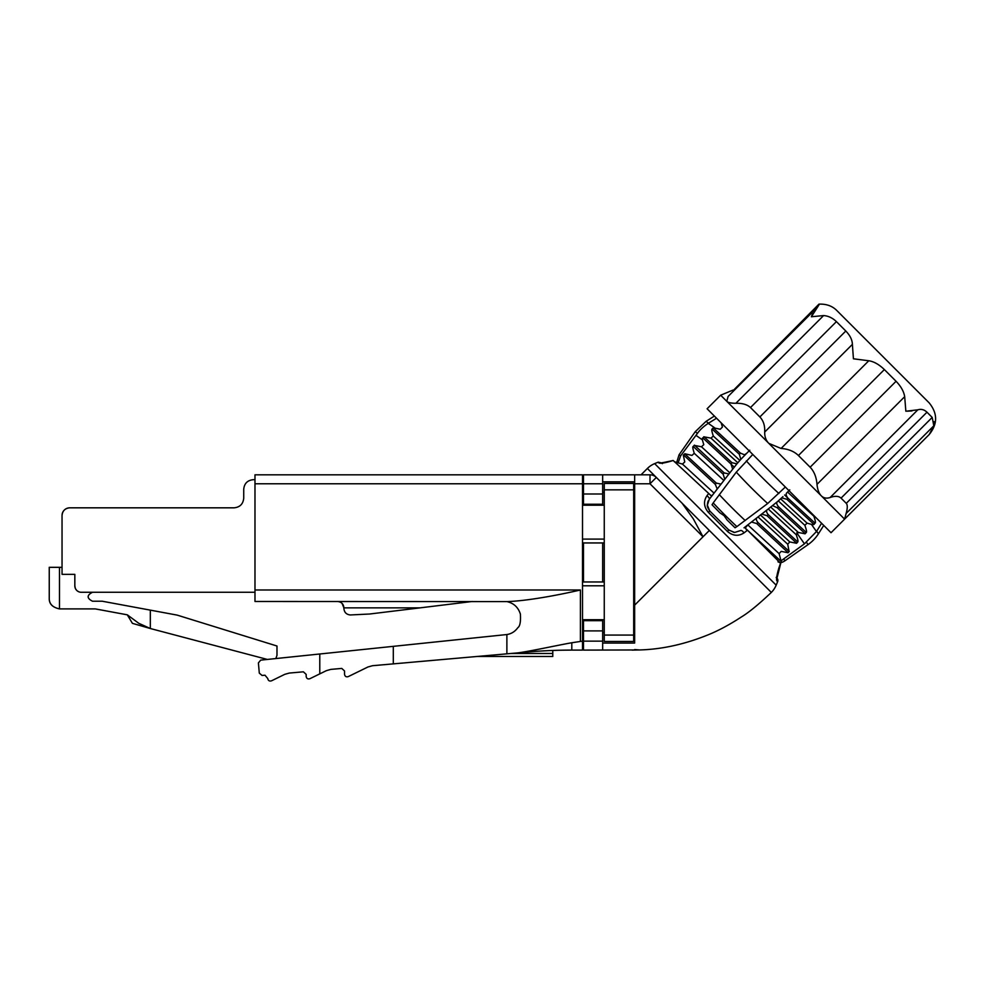 <?xml version="1.0" encoding="UTF-8"?>
<svg xmlns="http://www.w3.org/2000/svg" width="985" height="985" viewBox="0 0 985 985"><rect width="100%" height="100%" fill="white"/><g stroke="black" fill="none" stroke-linecap="round" stroke-linejoin="round"><path stroke-width="1.48" d="M582.517 641.136L571.805 642.749L571.805 650.1L582.517 650.1L582.517 474.819L254.98 474.819L254.98 483.77L582.517 483.77M580.411 641.136L580.411 589.99C558.606 595.063 526.618 601.047 506.881 601.589C513.69 603.115 518.184 607.252 520.363 614C520.856 621.621 520.018 626.177 517.851 627.667C515.007 631.57 511.35 633.86 506.881 634.537L506.881 653.843L517.827 652.87C530.016 651.331 558.175 645.113 571.805 642.749M602.66 650.1L602.66 620.673L583.477 620.673L583.477 650.1L639.585 649.952C661.945 649.324 684.784 644.288 708.092 634.845C718.533 630.609 729.651 624.65 741.409 616.955C748.809 612.498 758.77 604.322 771.329 592.428L656.342 477.442L682.051 503.15L693.317 518.849L703.019 536.788L650.001 483.77L650.001 474.819L602.66 474.819L602.66 504.246L583.477 504.246L583.477 474.819L602.66 474.819M771.329 592.428A22.384 22.384 -135 0 0 776.18 585.164L654.643 463.627A22.384 22.384 45 0 0 647.379 468.478L656.318 477.417A8.951 8.951 0 0 0 650.001 474.819L646.628 474.819M776.943 578.146L776.18 577.382L776.943 578.146A3.201 3.201 45 0 1 777.645 581.63L776.845 580.842C776.168 579.131 776.857 574.797 778.926 567.852L780.526 563.198L747.516 530.238L743.983 532.922C738.504 536.443 733.037 536 727.583 531.58L708.227 512.225C703.807 506.77 703.364 501.303 706.885 495.824L708.695 493.448L673.161 460.463L671.955 460.881C665.01 462.95 660.676 463.639 658.965 462.962L658.177 462.162L654.643 463.627M777.645 581.63L776.18 585.164M831.032 532.713L844.601 519.144L720.663 395.207L707.095 408.775L831.032 532.713L823.743 525.436L818.424 533.784A38.378 38.378 0 0 1 808.069 544.594L784.971 560.773A12.793 12.793 0 0 1 780.896 562.669L780.834 562.841M743.983 532.922A3.201 1.379 -127.9 0 0 740.474 530.583L734.638 532.454L728.912 530.102L709.705 510.895L707.353 505.17L709.225 499.333L721.032 484.152L716.329 483.081L715.319 484.386L717.191 488.868L715.984 490.653M732.557 392.005L818.941 304.156C826.366 303.823 832.362 305.978 836.918 310.62L929.187 402.89C937.732 413.454 937.732 424.006 929.187 434.557L933.817 425.791L934.039 421.629M932.192 417.418L933.817 425.791L846.115 513.493L844.601 519.144L846.115 513.493C847.592 508.297 847.654 504.911 846.275 503.335L932.192 417.418L926.983 412.198L841.055 498.127L846.275 503.335M917.835 409.809L905.855 411.225L904.686 396.672L816.996 484.374C817.538 489.693 818.966 493.497 821.268 495.812C823.571 498.114 826.526 498.681 830.133 497.511L917.835 409.809C921.184 408.812 924.238 409.612 926.983 412.198M816.996 484.374C816.43 477.134 814.139 471.409 810.138 467.21L896.067 381.281C900.967 386.342 903.836 391.476 904.686 396.672M896.067 381.281L884.358 369.572L798.429 455.501L810.138 467.21M798.429 455.501C794.021 451.29 788.234 448.951 781.08 448.458L868.782 360.756C873.892 361.532 879.088 364.475 884.358 369.572M868.782 360.756L853.429 358.799L852.394 344.368L764.692 432.07C765.025 425.717 763.412 420.681 759.878 416.95L845.807 331.022C850.08 335.454 852.271 339.911 852.394 344.368M845.807 331.022L836.413 321.627L750.484 407.556L759.878 416.95M750.484 407.556C747.283 404.552 742.407 403.124 735.893 403.271L823.595 315.569C828.274 315.902 832.547 317.921 836.413 321.627M823.595 315.569L811.381 316.751L819.249 304.464M815.839 308.724L728.1 396.45L726.77 401.314M812.551 313.562L811.406 316.69M733.32 390.392L818.941 304.156M62.043 533.414L62.043 515.5C62.498 510.846 65.059 508.285 69.726 507.829A7.671 7.671 0 0 0 62.043 515.5L62.043 574.354L74.835 574.354L74.835 585.866A6.402 6.402 0 0 0 81.238 592.268L80.511 592.231M580.411 589.99L254.98 589.99L254.98 592.268L81.238 592.268M254.98 483.77L254.98 601.478L506.881 601.589M604.261 492.414L602.66 492.414M583.477 492.414L582.517 492.414M582.517 632.505L583.477 632.505L582.517 632.505M602.66 632.505L604.261 632.505M254.98 479.683L253.317 479.683C247.494 480.249 244.292 483.45 243.726 489.274L243.726 498.225C243.123 504.024 239.921 507.226 234.122 507.829L69.726 507.829M633.687 489.853L633.687 483.45L604.261 483.45L604.261 489.853L633.687 489.853L633.687 635.066L604.261 635.066L604.261 641.457L633.687 641.457L633.687 635.066M604.261 581.963L582.517 581.963M604.261 489.853L604.261 635.066M582.517 542.944L604.261 542.944M602.66 581.963L602.66 542.944M552.77 650.457L559.16 650.248A511.769 511.769 0 0 0 549.913 650.568L552.77 650.457L552.77 653.474L511.03 653.474L526.778 652.082L517.827 652.87M476.838 656.49L552.77 656.49L552.77 653.474M571.805 650.1A511.769 511.769 0 0 0 526.778 652.082A511.769 511.769 0 0 1 571.805 650.1L559.16 650.248A511.769 511.769 0 0 0 549.913 650.568M267.366 659.445L150.323 628.516L150.323 610.134L102.218 601.219L92.492 601.219C86.717 598.24 86.717 595.248 92.492 592.268M78.886 591.813L77.47 591.037M76.707 590.397L75.636 588.956M75.291 588.23L74.835 585.866M337.51 601.478C341.426 601.897 343.556 604.027 343.9 607.868L342.041 603.362M341.192 602.648L339.985 601.97M472.369 601.478L369.646 614.012L350.303 614.96C346.437 614.554 344.307 612.424 343.9 608.558L343.9 607.868L419.955 607.868M511.03 653.474L372.49 665.712L367.996 666.956L348.222 676.621C346.178 677.2 344.947 676.436 344.541 674.319L344.541 670.97L341.758 668.421L330.911 669.381L326.417 670.637L309.844 678.727C307.776 679.305 306.544 678.53 306.163 676.424L306.163 674.368L303.38 671.819L289.331 673.063L284.837 674.306L271.454 680.844C269.397 681.411 268.166 680.647 267.772 678.542L264.99 675.205L262.084 675.464L259.301 673.137L258.402 662.905L260.693 660.135L506.881 634.537M634.648 474.819L634.648 643.057L602.66 643.057M583.477 581.963L583.477 542.944M62.043 567.323L49.25 567.323L49.25 598.658L49.25 567.323M709.348 530.459L634.648 605.159L634.648 643.057M634.648 481.85L602.66 481.85M604.261 641.457L633.687 641.457M150.323 610.134L177.189 615.12L276.982 646.012L276.982 655.333L275.849 658.559M634.648 649.558L639.573 649.952L632.087 650.1M644.042 474.819L650.001 474.819M59.482 567.323L59.482 608.902C52.574 607.363 49.164 603.953 49.25 598.658C49.287 604.014 52.71 607.425 59.482 608.902L95.311 608.902L127.299 614.825L138.811 623.32L150.323 628.516L132.409 623.345L127.299 614.825M747.036 530.607L745.337 527.96A3.201 1.391 -127.9 0 0 743.995 527.837L748.046 524.685L743.995 527.837M671.622 460.832L661.403 462.938M658.965 462.962A3.201 3.152 -45 0 1 661.809 463.147M661.661 462.864L662.425 463.627L661.218 462.925L671.955 460.881M673.161 460.463L672.004 460.709M674.319 461.743L682.457 464.083L714.051 493.128M712.672 494.913L711.121 495.763L708.695 493.448M706.885 495.824A3.201 1.379 37.9 0 1 709.225 499.333L707.353 504.542M708.227 512.225L709.963 511.166L719.309 520.499L728.641 529.844L727.583 531.58M734.022 532.417L728.641 529.844M747.516 530.238L781.191 561.45L776.882 578.589L776.18 577.382M777.978 561.819L780.6 562.977M778.926 567.852L776.857 578.06M776.845 580.842A3.201 3.152 -45 0 0 776.66 577.998M708.338 500.725L707.476 503.298M745.337 527.96L747.8 524.882L779.123 553.644L781.203 551.366L788.037 552.77L789.317 551.341L787.951 552.511L756.652 523.54L751.481 522.013L750.496 522.789M779.123 553.644L781.191 561.45L747.566 530.287M745.337 528.182L747.418 530.152M683.319 455.255L684.76 461.977L682.457 464.083M716.329 483.081L684.907 454.011L683.688 455.107L715.319 484.386M778.409 500.799L781.659 497.868L786.806 499.247L813.819 524.217C814.066 524.857 812.785 524.771 809.978 523.971L807.047 523.109L804.905 525.35L805.853 528.28C806.69 531.149 806.764 532.479 806.075 532.269L778.47 506.696C776.759 504.603 776.34 502.99 777.177 501.858L768.226 508.986L796.274 534.756L797.259 537.773C798.096 540.617 798.195 541.959 797.554 541.787L768.238 514.626C766.539 512.545 766.145 510.969 767.032 509.922L758.019 516.928L787.717 544.212L789.047 551.292L757.97 522.53C756.283 520.425 755.889 518.886 756.775 517.901L747.8 524.882M703.783 437.118L702.847 437.943L730.993 464.009L732.68 469.192L736.903 463.861L732.003 462.716L704.078 436.848L702.847 437.943C702.182 437.833 702.207 439.113 702.921 441.76L703.783 444.678L701.468 446.771L694.487 445.417L693.255 446.513L723.15 474.204L724.812 479.289L728.949 473.982L724.16 472.898L694.413 445.121L693.255 446.513C692.603 446.427 692.652 447.707 693.378 450.33L694.253 453.309L691.95 455.415L684.858 453.753L683.405 455.058M721.032 484.152L724.812 479.289L723.876 480.508L694.253 453.309M757.97 522.53L756.652 523.54M755.458 518.923L758.019 516.928M768.238 514.626L766.921 515.635L761.664 514.096L760.679 514.872M787.717 544.212L789.798 541.922L796.557 543.301L797.875 541.836L796.471 543.006L766.921 515.635M724.16 472.898L723.15 474.204M728.949 473.982L734.317 467.087L731.695 464.809M765.567 511.055L768.226 508.986M771.846 506.167L770.849 506.955M796.274 534.756L798.342 532.454L805.077 533.808L806.432 532.331L804.979 533.488L777.177 507.731L773.176 505.896M729.676 473.046L709.225 499.333M732.003 462.716L730.993 464.009M730.932 471.433L730.427 472.086L730.932 471.433M703.721 436.786L711.01 438.14L713.288 436.023L712.401 433.141C711.626 430.383 711.589 429.078 712.29 429.251L739.329 454.282L740.831 459.355L736.903 463.861M713.288 436.023L739.858 460.438L737.814 462.778L711.01 438.14M740.831 459.355L745.571 454.43L744.475 454.799L740.461 453.112L713.46 428.106L711.921 429.177L713.362 427.785M778.47 506.696L777.177 507.731M739.329 454.282L740.461 453.112M713.349 427.785L720.232 429.251L722.436 427.059L721.143 422.836M813.819 524.217L814.952 523.072L787.926 498.139L786.806 499.247M777.177 501.858L778.298 500.897L804.905 525.35M782.964 496.625L778.298 500.897M789.761 489.853L787.557 492.057L813.881 516.238L814.804 519.132C815.592 521.927 815.642 523.232 814.952 523.072L814.053 524.402M787.926 498.139C786.264 495.984 785.796 494.298 786.535 493.079L788.96 490.653M745.571 454.43L749.782 450.219M787.557 492.057L786.535 493.079M813.881 516.238L813.795 515.487M707.095 408.775L714.371 416.064L706.023 421.383L695.213 431.738L697.479 433.326C700.027 429.706 703.622 426.37 708.264 423.341L716.538 418.219M752.774 454.467L736.288 472.135A90.201 15.662 45 0 0 767.672 503.52L785.341 487.033M821.588 523.269L816.466 531.543L811.443 524.365M796.73 532.811L804.449 543.843L816.466 531.543M697.479 433.326L695.964 435.358L702.465 439.913M678.148 462.815L680.573 455.92L695.964 435.358M767.672 503.52L736.891 526.606A82.814 14.381 -135 0 1 713.202 502.916L712.032 504.763L719.838 512.754L724.11 515.697L727.053 519.969L735.044 527.775L736.891 526.606M749.154 450.847L746.778 453.223M746.556 453.445L744.475 454.799M736.288 472.135L713.202 502.916M804.449 543.843L781.105 560.785M726.795 401.338C728.087 402.631 731.116 403.271 735.893 403.271M764.692 432.07C764.582 436.737 765.973 440.517 768.842 443.385L781.08 448.458M841.055 498.127C838.691 495.96 835.046 495.763 830.133 497.511M907.32 411.201L912.011 410.905M929.187 402.89L839.626 313.328M682.051 503.15L656.342 477.442L650.001 483.77L634.648 483.77M582.517 505.206L604.261 505.206M604.261 539.103L582.517 539.103M604.261 619.713L582.517 619.713M582.517 585.804L604.261 585.804M393.31 663.878L393.31 646.357M319.78 673.875L319.78 654.003M583.477 483.77L602.66 483.77M583.477 494.002L602.66 494.002M583.477 630.905L602.66 630.905M583.477 641.136L602.66 641.136M760.494 515.007L789.798 541.922M701.468 446.771L729.848 472.825M770.713 507.053L798.342 532.454M780.625 498.816L807.047 523.109M787.877 498.188L784.651 494.962M706.023 421.383L708.56 423.156M746.322 460.918A87.283 15.157 45 0 0 778.889 493.485M816.651 531.247L818.424 533.784M714.568 427.749L708.264 423.341M806.481 542.329L808.069 544.594M695.213 431.738L679.034 454.836L680.573 455.92M719.259 494.605A90.201 15.662 45 0 0 745.202 520.548M783.888 559.234L784.971 560.773M647.379 468.478L641.05 474.819M658.177 462.162L661.76 462.962M709.705 510.895C707.784 507.964 707.008 506.056 707.353 505.17M708.215 500.971L707.846 501.858M780.723 563.137L781.351 561.561M733.012 390.085L720.663 395.207M676.72 462.396L679.034 454.836M844.601 519.144L929.187 434.557"/></g></svg>
